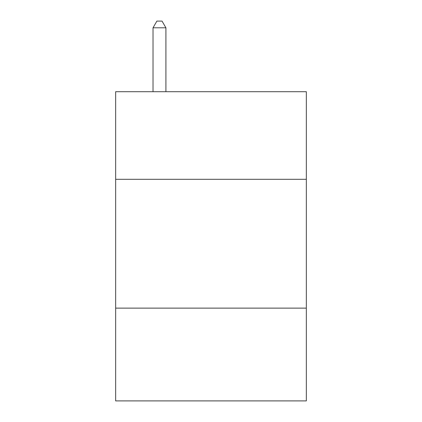 <?xml version="1.0" encoding="UTF-8"?>
<svg xmlns="http://www.w3.org/2000/svg" width="422" height="422" viewBox="0 0 422 422"><rect width="100%" height="100%" fill="white"/><g stroke="black" fill="none" stroke-linecap="round" stroke-linejoin="round"><path stroke-width="0.63" d="M306.335 179.308L306.335 91.701L115.665 91.701L115.665 179.308L306.335 179.308L306.335 400.9L115.665 400.9L115.665 179.308M306.335 308.139L115.665 308.139M165.909 91.701L165.909 27.799L153.022 27.799L153.022 91.701M153.022 27.799L156.889 21.1L162.043 21.1L165.909 27.799"/></g></svg>
